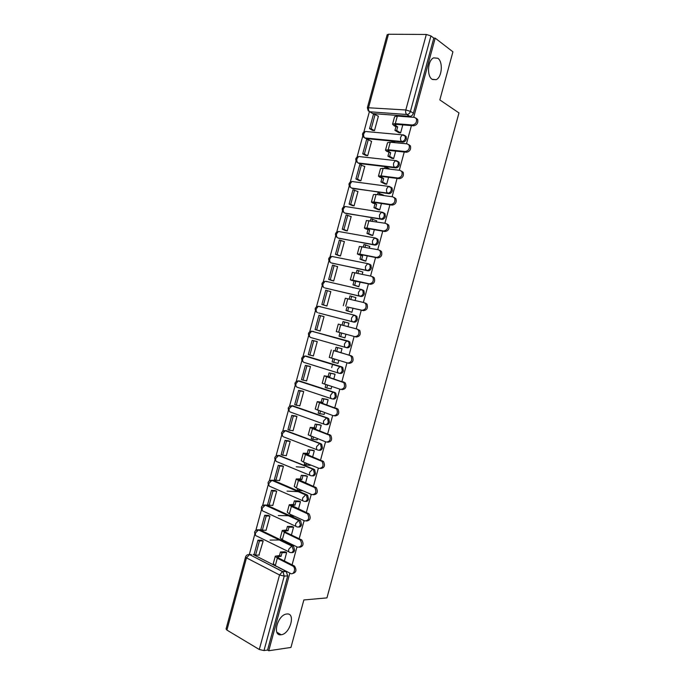 <?xml version="1.0" encoding="UTF-8"?>
<svg xmlns="http://www.w3.org/2000/svg" width="685" height="685" viewBox="0 0 685 685"><rect width="100%" height="100%" fill="white"/><g stroke="black" fill="none" stroke-linecap="round" stroke-linejoin="round"><path stroke-width="1.03" d="M432.115 79.297C426.644 76.044 427.723 60.237 433.631 57.857L437.835 58.268C443.272 61.796 442.013 77.362 436.165 79.657L432.115 79.297M281.158 634.747C271.911 636.493 277.528 614.899 286.553 614.034L286.801 614C295.954 612.578 290.192 633.933 281.21 634.747L281.158 634.747M364.634 137.796L365.961 138.558L402.78 142.129C404.467 142.086 405.666 141.067 406.376 139.081L406.188 136.606L404.844 135.561M358.041 162.927L359.188 163.518L395.784 167.893C397.463 167.885 398.653 166.892 399.355 164.897L399.141 162.345L397.745 161.309M351.431 187.99L388.789 193.641C390.459 193.667 391.64 192.69 392.351 190.704L392.103 188.067L390.647 187.048M344.829 213.026L381.802 219.371C383.454 219.431 384.636 218.472 385.338 216.503L385.056 213.771L383.591 212.77M338.244 238.046L374.815 245.084C376.459 245.179 377.632 244.245 378.343 242.276L378.017 239.45L376.604 238.491M331.668 263.031L367.836 270.781C369.472 270.917 370.636 270.001 371.339 268.032L370.97 265.112L369.626 264.196M325.118 288L360.858 296.459C362.485 296.631 363.649 295.74 364.351 293.771L363.932 290.757L362.648 289.875M354.436 315.186L318.328 306.272L354.547 315.211L355.763 316.042L356.234 319.167C355.532 321.128 354.376 322.01 352.758 321.804L318.662 312.968L353.888 322.13C355.506 322.335 356.662 321.462 357.356 319.501L356.894 316.376L354.719 315.263M345.899 347.526L346.918 347.783C348.528 348.023 349.675 347.167 350.377 345.214L349.855 341.978L347.569 340.907L348.716 341.687L349.239 344.923C348.537 346.875 347.381 347.732 345.779 347.492L310.767 337.525C309.534 337.011 309.115 335.761 309.517 333.792L311.641 331.172C308.139 332.105 307.522 334.006 309.774 336.874M339.161 373.248L339.957 373.411C341.55 373.693 342.697 372.854 343.399 370.91L342.808 367.562L341.746 366.843L340.591 366.586L341.661 367.306L342.243 370.653C341.55 372.606 340.402 373.445 338.81 373.171C337.585 372.691 337.183 371.441 337.602 369.412L339.811 366.629L340.591 366.586L305.75 356.029L304.953 356.063L302.753 358.743C302.35 360.712 302.779 361.928 304.02 362.408L338.578 373.094M332.43 398.935L332.996 399.03C334.58 399.346 335.718 398.533 336.421 396.589L335.77 393.13L334.785 392.462L333.621 392.248L334.614 392.907L335.256 396.375C334.563 398.319 333.424 399.141 331.84 398.824C330.607 398.396 330.196 397.172 330.607 395.151L332.901 392.291L333.621 392.248L299.002 380.894L298.275 380.928L295.988 383.677C295.595 385.638 296.023 386.837 297.273 387.273L331.463 398.704M325.7 424.589L326.043 424.632C327.618 424.983 328.749 424.186 329.451 422.251L328.731 418.672L326.659 417.893L327.558 418.492L328.278 422.08C327.584 424.024 326.445 424.82 324.87 424.469C323.628 424.083 323.217 422.885 323.628 420.873L326.659 417.893L292.264 405.751L289.233 408.594C288.839 410.555 289.275 411.728 290.534 412.122L324.356 424.28M318.962 450.208L319.099 450.225C320.657 450.61 321.787 449.831 322.481 447.896L321.685 444.197L319.698 443.529L320.511 444.06L321.299 447.767C320.606 449.703 319.475 450.482 317.908 450.096C316.658 449.762 316.23 448.581 316.641 446.569L319.698 443.529L285.534 430.582L282.477 433.502C282.092 435.454 282.528 436.602 283.804 436.953L317.266 449.848M312.189 475.81C313.73 476.195 314.835 475.433 315.52 473.523L314.646 469.704L312.737 469.139L313.456 469.61L314.329 473.438C313.636 475.373 312.506 476.126 310.956 475.707C309.688 475.416 309.26 474.268 309.671 472.256L312.737 469.139L278.804 455.405L275.73 458.385C275.344 460.337 275.79 461.459 277.074 461.767L310.177 475.39M305.347 501.403C306.837 501.745 307.908 500.992 308.558 499.142L307.608 495.195L305.784 494.741L306.4 495.135L307.359 499.091C306.666 501.018 305.544 501.754 304.003 501.3C302.727 501.052 302.291 499.93 302.693 497.926L305.784 494.741L272.073 480.219L268.991 483.267C268.597 485.203 269.051 486.307 270.352 486.573L303.104 500.915M298.497 526.979C299.953 527.279 300.98 526.534 301.606 524.744L300.561 520.668L298.84 520.326L300.39 524.727C299.705 526.654 298.591 527.373 297.059 526.885C295.766 526.679 295.321 525.575 295.732 523.58L298.84 520.326L265.352 505.008L262.252 508.124C261.858 510.06 262.321 511.138 263.631 511.361L296.048 526.414M291.656 552.538C293.06 552.804 294.062 552.067 294.653 550.32L293.522 546.125L291.896 545.894L293.428 550.355C292.743 552.273 291.639 552.966 290.115 552.444C288.813 552.29 288.359 551.211 288.77 549.224L291.896 545.894L258.63 529.788L255.514 532.964C255.128 534.899 255.591 535.953 256.909 536.132L289.001 551.896M369.412 111.561L363.863 131.999M362.767 136.05L357.082 157.019M355.994 161.043L350.3 182.022M349.222 186.012L343.527 207.007M342.457 210.98L336.763 231.975M335.693 235.923L329.999 256.926M328.928 260.865L323.234 281.86M322.173 285.782L316.479 306.777M315.417 310.69L309.731 331.686M308.67 335.59L302.984 356.568M301.922 360.473L296.237 381.434M295.184 385.338L289.498 406.291M288.445 410.195L282.768 431.122M281.706 435.035L276.038 455.945M274.976 459.866L269.316 480.742M268.246 484.68L262.595 505.53M261.524 509.486L255.882 530.293M254.803 534.274L249.289 554.61M430.942 35.911L433.802 38.112L413.397 113.239C412.678 115.234 411.479 116.27 409.784 116.347L372.726 113.582L368.23 110.824L367.374 107.699L405.811 109.977L426.318 34.464L430.942 35.911L410.443 111.372C409.733 113.385 408.525 114.421 406.83 114.506L369.703 111.783C368.573 110.876 368.205 109.412 368.616 107.382L388.446 34.25L426.318 34.464M251.412 554.559L249.64 554.61L282.999 571.744L284.224 576.094L263.99 650.57L267.561 650.048L268.751 650.75L290.954 647.436L303.857 599.966L326.95 597.885L458.967 112.922L439.838 99.924L452.922 51.812L435.189 38.129L413.68 117.298M268.751 650.75L289.849 573.097M292.101 564.817L296.973 546.861M299.199 538.667L304.106 520.626M306.315 512.5L311.238 494.364M313.422 486.316L318.379 468.086M320.546 460.114L325.521 441.791M327.661 433.896L332.67 415.478M334.794 407.661L339.82 389.149M341.926 381.408L346.978 362.802M349.059 355.138L354.136 336.446M356.209 328.834L361.286 310.142M363.375 302.453L368.436 283.83M370.551 276.055L375.585 257.5M377.726 249.64L382.744 231.153M384.901 223.207L389.911 204.789M392.094 196.749L397.077 178.408M399.278 170.282L404.244 152.019M406.479 143.799L411.42 125.603M433.802 38.112L435.189 38.129M367.391 107.614L387.145 34.764L388.446 34.25M253.159 554.516L276.543 566.461M278.204 567.308L286.184 571.384L282.485 571.581L249.64 554.61L247.893 554.662M263.99 650.57L259.298 649.5L226.915 630.089L226.067 628.941L245.564 557.016M284.378 560.938L286.664 552.521L284.806 551.836M258.921 555.098L263.186 540.944L261.447 540.182M265.643 530.233L266.037 530.43L269.933 516.079L268.177 515.351M291.425 534.976L293.565 527.09L291.707 526.44M272.365 505.359L272.784 505.556L276.68 491.196L274.916 490.511M298.48 508.998L300.475 501.651L298.609 501.026M279.078 480.468L279.54 480.664L283.436 466.297L281.655 465.654M305.544 483.002L307.394 476.195L305.51 475.604M296.245 466.776L304.577 467.461M285.791 455.559L286.287 455.756L290.192 441.388L288.402 440.78M312.608 456.989L314.304 450.721L312.42 450.156M292.478 430.625L293.052 430.839L296.947 416.454L295.149 415.898M316.907 439.821L317.549 438.794M319.672 430.959L321.231 425.239L319.33 424.7M299.131 405.666L299.816 405.905L303.72 391.512L301.905 390.989M323.722 414.297L324.159 414.451L324.639 412.678M326.745 404.912L328.158 399.732L326.248 399.227M305.698 380.672L306.58 380.954L310.485 366.552L308.661 366.073M330.444 388.729L331.086 388.934L331.737 386.537M333.826 378.848L335.085 374.216L333.175 373.736M311.915 355.558L313.353 355.994L317.258 341.584L315.425 341.139M336.832 363.059L338.022 363.41L338.844 360.378M340.907 352.775L342.02 348.682L340.102 348.228M318.328 330.444L320.135 330.992M318.311 330.512L320.126 331.009L324.039 316.59L322.215 316.119L324.031 316.633M343.074 337.285L344.957 337.851M343.057 337.345L344.957 337.868L345.951 334.212M347.997 326.659L348.956 323.123L347.055 322.626L348.948 323.166M325.101 305.476L326.908 306.015L330.821 291.587L329.536 291.288M350.009 311.735L351.893 312.309L353.04 308.104M355.113 300.467L355.9 297.564L354.873 297.316M352.441 287.529L353.349 287.837M331.874 280.507L333.689 281.004L337.611 266.568L336.755 266.388M356.945 286.193L358.837 286.741L360.13 281.98M362.228 274.257L362.853 271.979L362.245 271.851M338.647 255.522L340.479 255.984L344.401 241.54L343.716 241.411M363.889 260.634L365.79 261.148L367.237 255.839M369.352 248.03L369.806 246.377L369.378 246.3M345.428 230.528L347.269 230.939L351.191 216.486L350.609 216.391M370.833 235.058L372.743 235.546L374.335 229.68M376.476 221.786L376.425 220.707M352.21 205.509L354.068 205.885L357.99 191.423L357.467 191.346M377.777 209.464L379.704 209.927L381.442 203.505M383.609 195.525L383.446 195.097M359 180.48L360.867 180.814L364.797 166.344L364.309 166.284M384.739 183.854L386.665 184.282L388.558 177.321M365.79 155.435L367.674 155.726L371.604 141.247L371.142 141.204M391.692 158.226L393.627 158.629L395.673 151.111M372.589 130.381L374.481 130.63L378.411 116.142L377.974 116.107M398.653 132.59L400.605 132.967L402.797 124.893M331.686 367.605L332.619 364.172M311.367 331.172L348.708 341.207M306.657 356.234L341.746 366.843M299.722 381.031L334.785 392.462M292.786 405.828L327.824 418.073M285.868 430.625L320.88 443.666M278.949 455.422L313.927 469.242M271.774 480.313L273.289 480.288L306.991 494.801M265.026 505.059L266.576 505.05L300.047 520.343M258.254 529.796L259.863 529.788L293.111 545.868M327.139 281.715L326.462 281.681M320.392 306.589L319.518 306.572M313.396 331.394L312.625 331.446M306.358 356.209L305.767 356.303M299.431 381.04L298.925 381.143M292.555 405.854L292.118 405.965M371.33 112.742L372.726 113.582M267.561 650.048L287.709 575.888L286.184 571.384M286.638 552.598L282.04 552.726L280.482 551.956L279.506 555.552L281.064 556.331L277.442 556.785L278.804 558.147L294.524 566.084C296.913 570.143 296.228 572.626 292.478 573.542M275.25 556.374L273.281 563.601L275.293 565.656L290.56 573.456C293.831 575.357 296.228 568.336 293.043 566.153L277.314 558.198L275.293 556.186L279.506 555.552M282.04 552.726L281.064 556.331M278.136 567.111L276.586 566.315M257.945 540.217L254.092 554.439L255.573 555.192L259.435 540.953L257.945 540.217L261.619 540.174M270.061 540.08L279.66 539.968M263.108 540.91L259.435 540.953M259.35 555.081L255.573 555.192M280.482 551.956L285.26 551.827M293.548 527.176L288.984 527.15L287.417 526.422L286.441 530.019L288.008 530.764L284.421 531.063L285.816 532.322L301.768 539.977C304.029 544.078 303.267 546.527 299.491 547.306M282.237 530.635L280.268 537.888L282.314 539.789L297.692 547.212C301.691 546.818 302.565 544.412 300.304 539.994L284.343 532.322L282.28 530.464L286.441 530.019M288.984 527.15L288.008 530.764M285.183 541.167L285.029 541.749L283.462 540.987L283.616 540.414M286.339 541.732L285.029 541.749M264.71 515.283L260.848 529.514L262.346 530.233L266.208 515.985L264.71 515.283L268.374 515.36M278.324 515.548L288.83 515.745M290.32 516.43L289.858 516.421M269.881 516.053L266.208 515.985M266.088 530.241L262.346 530.233M287.417 526.422L292.178 526.448M300.458 501.737L295.937 501.566L294.353 500.863L293.377 504.468L294.952 505.179L291.408 505.324L309.021 513.844C311.144 517.997 310.305 520.403 306.503 521.054M289.224 504.871L287.246 512.157L289.344 513.896L304.825 520.951C308.772 520.557 309.688 518.177 307.565 513.81L291.373 506.429L289.267 504.725L293.377 504.468M295.937 501.566L294.952 505.179M292.23 515.214L291.973 516.165L290.397 515.445L290.654 514.495M294.422 516.216L291.973 516.165M271.474 490.34L267.612 504.571L269.119 505.256L272.981 490.999L271.474 490.34L275.147 490.52M287.049 491.119L298.001 491.676M276.654 491.188L272.981 490.999M272.835 505.376L269.119 505.256M294.353 500.863L299.105 501.052M307.368 476.28L301.297 475.296L300.313 478.909L301.905 479.569L298.403 479.569L316.264 487.694C318.26 491.899 317.343 494.262 313.516 494.784M296.22 479.098L294.242 486.401L296.374 487.994L311.966 494.673C315.862 494.27 316.821 491.916 314.826 487.617L298.403 480.519L296.254 478.969L300.313 478.909M302.89 475.964L301.905 479.569M299.285 489.236L298.917 490.571L297.333 489.886L297.692 488.559M302.864 490.777L298.917 490.571M278.247 465.372L274.377 479.62L275.892 480.271L279.763 466.005L278.247 465.372L281.92 465.672M283.427 466.305L279.763 466.005M279.583 480.502L275.892 480.271M301.297 475.296L306.041 475.638M314.287 450.807L308.241 449.72L307.257 453.324L308.867 453.949L305.399 453.795L323.517 461.527C325.375 465.766 324.39 468.086 320.537 468.497M303.224 453.307L301.237 460.637L303.412 462.075L319.107 468.377C322.952 467.966 323.945 465.637 322.087 461.399L305.442 454.592L303.25 453.205L307.257 453.324M309.843 450.336L308.867 453.949M306.341 463.248L305.878 464.961L304.277 464.31L304.739 462.606M310.339 465.338L305.878 464.961M285.02 440.395L281.15 454.643L282.674 455.26L286.553 440.986L285.02 440.395L288.727 440.815M290.183 441.405L286.553 440.986M286.33 455.611L282.674 455.26M308.241 449.72L313.002 450.216M321.205 425.317L315.194 424.118L314.209 427.731L315.819 428.322L312.403 428.005L330.761 435.343C332.499 439.513 331.471 441.816 327.678 442.236M310.228 427.5L308.233 434.855L326.257 442.065C330.05 441.645 331.086 439.342 329.348 435.163L312.488 428.647L310.254 427.414L314.209 427.731M316.804 424.7L315.819 428.322M313.396 437.244L312.831 439.333L311.221 438.725L311.795 436.636M317.258 439.864L312.831 439.333M291.793 415.401L287.931 429.658L289.464 430.24L293.334 415.958L291.793 415.401L295.56 415.958M296.947 416.489L293.334 415.958M293.086 430.702L289.464 430.24M315.194 424.118L319.998 424.794M328.132 399.817L322.147 398.499L321.162 402.112L322.789 402.669L319.407 402.206L338.005 409.142C339.623 413.252 338.561 415.521 334.819 415.958M317.241 401.675L315.237 409.056L333.407 415.735C337.157 415.298 338.219 413.021 336.6 408.911L319.535 402.694L317.258 401.615L321.162 402.112M323.774 399.047L322.789 402.669M320.469 411.214L319.792 413.689L318.174 413.115L318.842 410.649M324.185 414.365L319.792 413.689M298.574 390.39L294.704 404.655L296.254 405.203L300.133 390.912L298.574 390.39L302.47 391.092M303.703 391.555L300.133 390.912M299.85 405.785L296.254 405.203M322.147 398.499L327.07 399.364M335.068 374.293L329.1 372.871L328.124 376.485L329.759 376.998L326.411 376.382L345.249 382.915C346.756 386.957 345.66 389.208 341.961 389.662M324.253 375.834L322.241 383.24L340.565 389.388C344.264 388.934 345.368 386.683 343.861 382.632L326.582 376.716L324.262 375.791L328.124 376.485M330.735 373.376L329.759 376.998M327.533 385.175L326.762 388.027L325.135 387.496L325.906 384.653M331.112 388.857L326.762 388.027M305.364 365.362L301.494 379.644L303.044 380.149L306.923 365.85L305.364 365.362L309.569 366.269M310.468 366.612L306.923 365.85M306.615 380.843L303.044 380.149M329.1 372.871L334.323 373.976M341.995 348.759L336.07 347.218L335.085 350.84L336.729 351.319L333.424 350.549L351.174 355.755L352.492 356.662C353.888 360.652 352.758 362.879 349.11 363.35L348.023 363.093M331.275 349.975L329.254 357.416L347.732 363.033C351.379 362.553 352.51 360.327 351.114 356.337L349.795 355.421L335.085 350.84M337.714 347.697L336.729 351.319M334.614 359.12L333.732 362.348L332.097 361.86L332.97 358.632M338.039 363.333L333.732 362.348M312.154 340.325L308.276 354.607L309.843 355.087L313.73 340.779L312.154 340.325L317.258 341.601M317.241 341.652L313.73 340.779M313.379 355.892L309.843 355.087M336.07 347.218L342.012 348.699M356.962 329.04L359.736 330.401C361.029 334.314 359.873 336.523 356.26 337.02L354.899 336.652C358.503 336.155 359.668 333.946 358.375 330.016L356.962 329.04L338.296 324.108L336.267 331.566L338.664 332.225L340.702 324.716M348.939 323.209L343.031 321.556L342.08 325.084M344.692 321.993L343.733 325.521M341.687 333.047L340.71 336.66L339.058 336.198L340.034 332.602M344.975 337.791L340.71 336.66M318.945 315.271L315.074 329.562L316.65 329.999L320.529 315.682L318.945 315.271M324.014 316.675L320.529 315.682M320.152 330.932L316.65 329.999M354.899 336.652L338.664 332.225M365.49 303.07L366.972 304.106C368.17 307.967 366.989 310.159 363.418 310.673L362.065 310.254C365.636 309.731 366.817 307.539 365.627 303.678L364.137 302.633L345.317 298.24L343.296 305.681M355.883 297.641L350.009 295.877L349.153 299.028M351.67 296.28L350.814 299.431M362.065 310.254L347.012 306.914L363.418 310.673M348.674 307.325L347.689 310.947L346.028 310.528L351.893 312.309M351.919 312.232L347.689 310.947M330.795 291.69L325.743 290.2L321.864 304.5L326.839 305.998M327.336 290.577L323.457 304.902L321.864 304.5M326.925 305.947L323.457 304.902M347.012 306.914L346.028 310.528M372.649 276.706L374.216 277.793C375.32 281.595 374.113 283.77 370.585 284.309L369.241 283.838C372.768 283.299 373.984 281.115 372.88 277.314L371.313 276.218L352.338 272.356L350.326 279.78M362.827 272.056L356.979 270.181L356.226 272.955M358.657 270.541L357.904 273.324M369.241 283.838L352.792 280.174L350.318 279.822L351.773 280.456L370.585 284.309M355.661 281.595L354.676 285.225L352.998 284.849L357.964 286.535M358.863 286.655L354.676 285.225M337.577 266.688L332.55 265.112L328.672 279.429L332.645 280.773M334.152 265.455L330.264 279.788L328.672 279.429M333.706 280.953L330.264 279.788M353.982 281.218L352.998 284.849M379.815 250.325L381.451 251.463C382.47 255.205 381.237 257.363 377.752 257.937L376.425 257.414C379.918 256.841 381.151 254.674 380.132 250.924L378.497 249.785L359.368 246.454L357.365 253.87M369.78 246.463L363.966 244.476L363.315 246.865M365.653 244.793L365.002 247.191M376.425 257.414L359.865 254.118L357.339 253.929L358.769 254.666L362.648 255.856L359.497 254.512L361.209 254.64L377.752 257.937M362.648 255.856L361.663 259.487L359.976 259.144L364.625 260.908M365.816 261.071L361.663 259.487M344.367 241.668L339.358 240.015L335.47 254.332L339.143 255.71M340.967 240.315L337.08 254.666L335.47 254.332M340.488 255.942L337.08 254.666M360.961 255.514L359.976 259.144M386.991 223.918L388.695 225.108C389.637 228.79 388.378 230.939 384.919 231.539L383.609 230.965C387.059 230.357 388.326 228.216 387.385 224.517L385.681 223.336L366.406 220.536L364.403 227.934M376.733 220.844L370.945 218.746L370.397 220.767M372.649 219.029L372.101 221.05M377.546 239.373L377.341 240.118M383.609 230.965L366.946 228.045L364.377 228.019L365.773 228.867L369.643 230.1L366.535 228.593L368.273 228.619L384.919 231.539M369.643 230.1L368.658 233.731L366.963 233.422L371.433 235.306M372.768 235.46L368.658 233.731M351.157 216.631L346.165 214.893L342.277 229.227L345.788 230.674M347.792 215.167L343.896 229.518L342.277 229.227M347.278 230.913L343.896 229.518M367.948 229.8L366.963 233.422M394.175 197.503L395.939 198.727C396.795 202.358 395.519 204.49 392.103 205.123L390.801 204.507C394.217 203.865 395.502 201.732 394.637 198.093L392.873 196.869L376.074 194.437L373.445 194.608L371.441 201.981M383.694 195.216L377.932 192.999L377.486 194.643M379.644 193.247L379.199 194.891M390.801 204.507L374.027 201.964L371.416 202.092L372.777 203.051L376.639 204.318L373.573 202.666L375.337 202.58L392.103 205.123M376.639 204.318L375.654 207.957L373.95 207.692L378.3 209.704M379.721 209.841L375.654 207.957M357.947 191.577L352.981 189.762L349.093 204.104L352.501 205.637M354.616 190.002L350.72 204.361L349.093 204.104M354.068 205.868L350.72 204.361M374.935 204.061L373.95 207.692M401.487 171.087L403.174 172.329C403.97 175.908 402.669 178.031 399.278 178.691L397.994 178.023C401.384 177.355 402.686 175.223 401.889 171.644L400.066 170.377L383.155 168.33L380.492 168.656L378.488 176.019M389.851 169.144L386.648 167.448L384.927 167.243L384.585 168.501M386.648 167.448L386.306 168.715M397.994 178.023L381.108 175.865L378.454 176.148L379.79 177.218L383.643 178.528L380.62 176.721L382.41 176.533L399.278 178.691M383.643 178.528L382.658 182.167L380.937 181.945L385.201 184.094M386.683 184.205L382.658 182.167M364.745 166.515L359.805 164.614L355.909 178.965L359.231 180.6M361.449 164.82L357.553 179.187L355.909 178.965M360.867 180.814L357.553 179.187M381.922 178.305L380.937 181.945M408.799 144.655L410.418 145.905C411.146 149.433 409.827 151.548 406.462 152.25L405.195 151.522C408.551 150.82 409.87 148.705 409.15 145.169L407.267 143.876L390.244 142.206L387.539 142.694L385.544 150.032M395.57 142.728L391.931 141.47L391.692 142.352M393.661 141.641L393.421 142.523M405.195 151.522L388.198 149.75L385.501 150.186L386.811 151.376L390.647 152.729L387.667 150.76L389.491 150.46L406.462 152.25M390.647 152.729L389.662 156.368L387.933 156.171L392.128 158.466M393.652 158.552L389.662 156.368M371.553 141.435L368.282 139.62L366.629 139.457L362.733 153.817L365.995 155.538M368.282 139.62L364.377 153.997L362.733 153.817M367.639 155.726L364.377 153.997M388.917 152.541L387.933 156.171M416.103 118.205L417.662 119.464C418.321 122.94 416.985 125.047 413.654 125.783L412.396 125.012C415.726 124.276 417.062 122.161 416.403 118.676L414.476 117.358L397.343 116.073L394.586 116.715L392.599 124.036M401.624 116.39L400.674 115.808L398.927 115.679L398.79 116.176M400.674 115.808L400.537 116.313M412.396 125.012L395.296 123.608L392.556 124.208L393.832 125.509L395.921 126.759L397.66 126.905L394.714 124.781L396.572 124.379L413.654 125.783M397.66 126.905L396.675 130.544L394.937 130.39L399.055 132.83M400.622 132.881L396.675 130.544M378.36 116.339L375.115 114.404L373.453 114.275L369.558 128.643L372.76 130.475M375.115 114.404L371.219 128.789L369.558 128.643M374.421 130.621L371.219 128.789M395.921 126.759L394.937 130.39M403.799 135.065L405.135 135.981L405.323 138.456C404.612 140.451 403.414 141.47 401.727 141.512L364.874 137.959L363.444 137.026C361.774 134.328 362.408 132.479 365.353 131.477L363.778 133.652C363.367 135.664 363.735 137.103 364.874 137.959L365.961 138.558M402.78 142.129L401.727 141.512C400.614 140.639 400.271 139.158 400.699 137.077L402.275 134.834L403.525 134.894M360.062 156.668L396.512 160.701L398.079 161.763L398.293 164.323C397.583 166.318 396.392 167.311 394.714 167.32L358.101 162.953L359.188 163.518M395.784 167.893L394.714 167.32C393.592 166.489 393.241 165.034 393.669 162.961L395.313 160.658L399.141 162.345M353.426 181.713L389.508 186.5L391.024 187.527L391.272 190.173C390.561 192.16 389.38 193.136 387.71 193.11L352.424 188.461M388.789 193.641L387.71 193.11C386.58 192.322 386.22 190.892 386.648 188.82L388.344 186.466L392.103 188.067M345.488 206.545L382.504 212.273L383.968 213.275L384.259 216.006C383.549 217.984 382.367 218.943 380.714 218.875L345.66 213.395M381.802 219.371L380.714 218.875C379.567 218.138 379.199 216.734 379.627 214.67L381.391 212.256L385.056 213.771M338.655 231.496L375.508 238.029L376.921 238.996L377.247 241.822C376.536 243.792 375.363 244.733 373.719 244.631L338.904 238.311M374.815 245.084L373.719 244.631C372.554 243.937 372.186 242.558 372.606 240.503L374.447 238.029L378.017 239.45M331.84 256.438L368.521 263.776L369.866 264.701L370.234 267.621C369.532 269.59 368.359 270.507 366.723 270.369L332.156 263.211M367.836 270.781L366.723 270.369C365.55 269.719 365.182 268.366 365.602 266.319L367.502 263.785L370.97 265.112M324.27 287.726C323.063 287.126 322.652 285.833 323.055 283.847L325.024 281.347L326 281.338L361.534 289.498L362.819 290.38L363.23 293.403C362.528 295.372 361.363 296.262 359.736 296.091L325.409 288.094M360.858 296.459L359.736 296.091C358.555 295.492 358.169 294.165 358.589 292.118L360.567 289.524L363.932 290.757M353.888 322.13L352.758 321.804C351.559 321.239 351.174 319.938 351.593 317.9L353.64 315.246L356.894 316.376M409.784 116.347L406.83 114.506C405.717 113.582 405.383 112.066 405.811 109.977L410.443 111.372L413.397 113.239M259.298 649.5L279.54 574.972L246.489 557.873L226.915 630.089M366.723 131.606L402.275 134.834L406.188 136.606M326 281.338L361.269 289.438M349.855 341.978L311.641 331.172L347.569 340.907L346.721 340.942L344.589 343.664C344.178 345.702 344.572 346.978 345.779 347.492M306.914 356.294L304.534 356.063M300.184 381.125L297.701 380.937M293.454 405.94L290.885 405.794M286.724 430.737L284.078 430.634M280.002 455.525L277.279 455.456M273.289 480.288L270.489 480.271M266.576 505.05L263.708 505.059M259.863 529.788L256.935 529.839M352.338 181.568L353.058 181.534M359.231 156.574L359.839 156.548M366.167 131.554L366.612 131.546M316.453 311.932C314.287 309.089 314.912 307.205 318.328 306.272L316.282 308.824C315.888 310.802 316.299 312.077 317.515 312.634M329.845 262.021C327.841 259.23 328.466 257.354 331.728 256.413L329.836 258.853C329.434 260.839 329.827 262.158 331.026 262.8M336.549 237.044C334.623 234.279 335.248 232.412 338.441 231.461L336.609 233.842C336.215 235.837 336.6 237.181 337.791 237.866M343.262 212.059C341.404 209.31 342.038 207.452 345.154 206.493L343.399 208.814C342.997 210.817 343.382 212.179 344.555 212.907M349.984 187.056C348.185 184.333 348.819 182.475 351.884 181.508L350.189 183.777C349.778 185.781 350.163 187.168 351.328 187.938M356.714 162.045C354.976 159.34 355.618 157.49 358.615 156.497L356.979 158.723C356.577 160.735 356.945 162.148 358.101 162.953M287.709 575.888L284.224 576.094L279.54 574.972L282.485 571.581L286.484 571.564M246.489 557.873L249.434 554.636C247.525 554.396 246.24 555.167 245.59 556.931L246.489 557.873M292.615 565.887L294.096 565.819M278.247 557.83L278.632 556.408M275.293 565.656L277.314 558.198M299.747 539.634L301.212 539.617M285.251 532.022L285.594 530.764M282.314 539.789L284.343 532.322M306.88 513.373L308.336 513.408M292.264 506.198L292.563 505.093M289.344 513.896L291.373 506.429M314.021 487.086L315.468 487.172M299.276 480.348L299.533 479.414M296.374 487.994L298.403 480.519M321.171 460.791L322.601 460.919M306.298 454.489L306.512 453.718M303.412 462.075L305.442 454.592M328.32 434.47L329.733 434.658M313.328 428.613L313.49 428.005M310.451 436.139L312.488 428.647M335.47 408.14L336.874 408.371M320.357 402.72L320.477 402.275M317.498 410.187L319.535 402.694M342.628 381.785L344.024 382.076M324.553 384.216L326.582 376.716M349.795 355.421L351.174 355.755M331.608 358.229L333.638 350.729M345.728 306.204L347.766 298.694M352.792 280.174L354.839 272.656M360.456 255.008L360.584 254.52M359.865 254.118L361.911 246.6M367.468 229.167L367.648 228.525M366.946 228.045L368.984 220.527M374.489 203.317L374.712 202.503M374.027 201.964L376.074 194.437M381.511 177.441L381.776 176.465M381.108 175.865L383.155 168.33M388.541 151.556L388.849 150.417M388.198 149.75L390.244 142.206M395.57 125.655L395.93 124.353M395.296 123.608L397.343 116.073M293.522 546.125L291.604 545.928L258.339 529.813C254.597 530.293 253.69 532.142 255.642 535.362M300.561 520.668L298.472 520.36L264.984 505.033C261.259 505.581 260.403 507.439 262.398 510.608M307.608 495.195L305.347 494.784L271.628 480.245C267.929 480.853 267.116 482.719 269.171 485.836M314.646 469.704L278.281 455.439C274.608 456.116 273.829 457.982 275.944 461.056M321.685 444.197L284.943 430.625C281.287 431.353 280.55 433.237 282.734 436.259M328.731 418.672L291.604 405.785C287.974 406.582 287.28 408.474 289.524 411.462M335.77 393.13L298.275 380.928C294.661 381.802 294.011 383.703 296.314 386.648M342.808 367.562L304.953 356.063C301.374 356.988 300.758 358.897 303.095 361.8M325.024 281.347C321.693 282.288 321.068 284.164 323.149 286.981M281.21 634.747L276.851 632.246M436.165 79.657L432.423 79.494M294.524 566.084L293.043 566.153M301.768 539.977L300.304 539.994M309.021 513.844L307.565 513.81M316.264 487.694L314.826 487.617M323.517 461.527L322.087 461.399M330.761 435.343L329.348 435.163M338.005 409.142L336.6 408.911M345.249 382.915L343.861 382.632M352.492 356.662L351.114 356.337M359.736 330.401L358.375 330.016M366.972 304.106L365.627 303.678M374.216 277.793L372.88 277.314M381.451 251.463L380.132 250.924M388.695 225.108L387.385 224.517M395.939 198.727L394.637 198.093M403.174 172.329L401.889 171.644M410.418 145.905L409.15 145.169M417.662 119.464L416.403 118.676"/></g></svg>
